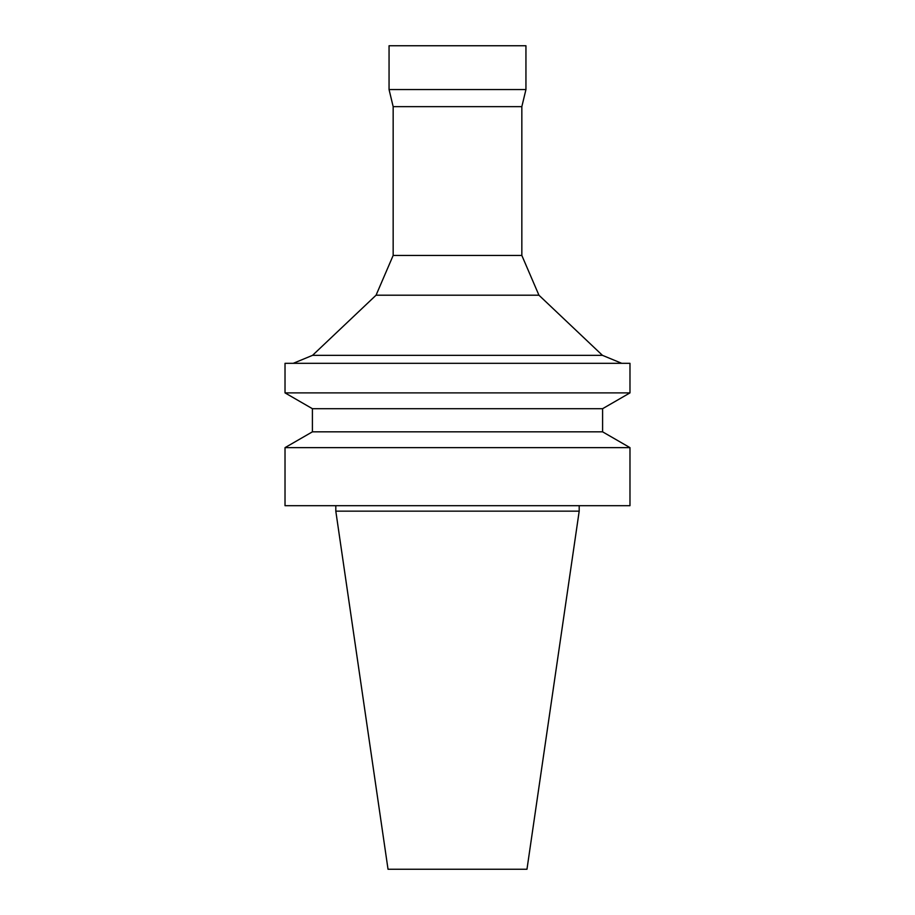 <?xml version="1.0" encoding="UTF-8"?>
<svg xmlns="http://www.w3.org/2000/svg" width="915" height="915" viewBox="0 0 915 915"><rect width="100%" height="100%" fill="white"/><g stroke="black" fill="none" stroke-linecap="round" stroke-linejoin="round"><path stroke-width="1.37" d="M457.5 505.686L629.977 505.686L629.977 447.641L285.022 447.641L285.022 505.686L457.5 505.686M602.596 431.834L602.596 408.696L312.404 408.696L312.404 431.834L602.596 431.834L629.977 447.641M312.404 408.696L285.022 392.89L629.977 392.89L602.596 408.696M285.022 392.89L285.022 363.324L629.977 363.324L629.977 392.89M393.164 255.445L521.836 255.445L521.836 106.643L393.164 106.643L393.164 255.445L376.065 295.202L312.553 355.34L602.447 355.34L621.765 363.324M376.065 295.202L538.935 295.202L602.447 355.34M393.164 106.643L389.058 89.556L525.942 89.556L521.836 106.643M389.058 89.556L389.058 45.75L525.942 45.75L525.942 89.556M335.805 505.686L335.805 511.153L579.195 511.153L579.195 505.686M335.805 511.153L388.029 869.25L526.971 869.25L579.195 511.153M312.404 431.834L285.022 447.641M312.553 355.34L293.235 363.324M521.836 255.445L538.935 295.202"/></g></svg>
